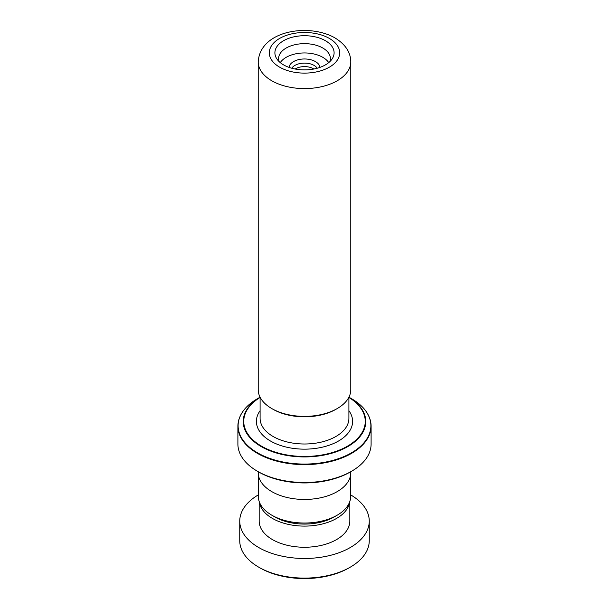 <?xml version="1.0" encoding="UTF-8"?>
<svg xmlns="http://www.w3.org/2000/svg" width="609" height="609" viewBox="0 0 609 609"><rect width="100%" height="100%" fill="white"/><g stroke="black" fill="none" stroke-linecap="round" stroke-linejoin="round"><path stroke-width="0.91" d="M350.677 474.259L350.677 496.373A46.177 26.659 180 0 1 337.15 515.222L334.067 517.003A41.815 24.139 180 0 1 274.933 517.003L271.85 515.222A46.177 26.659 180 0 1 258.323 496.373L258.323 474.259M337.15 515.222A46.177 26.659 180 0 1 271.85 515.222L274.933 517.003M337.226 408.555L335.924 409.317A44.434 25.654 180 0 1 273.083 409.317L271.774 408.563A46.284 26.72 0 0 0 337.226 408.555A46.284 26.72 0 0 0 350.784 389.661L350.784 61.867A46.284 26.72 180 0 1 322.214 86.554A46.284 26.72 180 0 1 271.774 80.761A46.284 26.72 180 0 1 258.216 61.867L258.216 389.661A46.284 26.72 0 0 0 271.774 408.555A46.284 26.72 0 0 0 271.774 408.563L273.076 409.317A44.434 25.654 180 0 0 273.083 409.317M283.566 64.889A29.605 17.09 180 0 1 276.973 59.088A29.605 17.09 180 0 1 288.247 38.519A29.605 17.09 180 0 1 325.434 40.719A29.605 17.09 180 0 1 332.027 59.088A29.605 17.09 180 0 1 283.566 64.889M329.872 61.6A25.898 14.951 0 0 0 330.398 58.601A25.898 14.951 0 0 0 322.816 48.027A25.898 14.951 0 0 0 294.589 44.792A25.898 14.951 0 0 0 278.602 58.601A25.898 14.951 0 0 0 279.128 61.6M328.731 62.62A25.898 14.951 0 0 0 322.816 57.33A25.898 14.951 0 0 0 280.269 62.62M289.054 67.378A15.469 8.929 180 0 1 299.004 59.56A15.469 8.929 180 0 1 315.439 61.593A15.469 8.929 180 0 1 319.946 67.378M291.787 68.231A13.543 7.818 180 0 1 314.077 65.399A13.543 7.818 180 0 1 317.213 68.231M313.863 69.015A12.583 7.262 0 0 0 313.399 68.726A12.583 7.262 0 0 0 295.137 69.015M348.919 397.182L351.439 398.636A66.389 38.329 0 0 0 351.439 398.636A66.389 38.329 0 0 1 351.439 452.845A66.389 38.329 0 0 1 257.561 452.845A66.389 38.329 0 0 1 257.554 398.636L260.081 397.182A61.273 35.375 180 0 0 261.177 446.572A61.273 35.375 180 0 0 347.267 446.892A61.273 35.375 180 0 0 348.911 397.19L351.446 398.636C364.251 406.226 370.797 415.407 371.102 426.171A66.602 38.451 180 0 1 329.987 461.691A66.602 38.451 180 0 1 257.401 453.355A66.602 38.451 180 0 1 237.898 426.171A66.602 38.451 180 0 1 240.92 414.714M351.599 471.237L350.289 471.99A64.752 37.385 180 0 1 258.711 471.99L257.401 471.237A66.602 38.451 0 0 0 351.599 471.237A66.602 38.451 0 0 0 371.102 444.045L371.102 426.171A66.602 38.451 180 0 0 368.08 414.714M350.754 471.724L350.754 472.744A46.254 26.705 180 0 1 322.199 497.416A46.254 26.705 180 0 1 271.797 491.63A46.254 26.705 180 0 1 258.246 472.744L258.246 471.724M258.711 471.99L257.401 471.237A66.602 38.451 0 0 1 237.898 444.045L237.898 426.171C238.203 415.407 244.749 406.226 257.554 398.636M350.289 567.154L348.98 567.915A62.902 36.319 180 0 1 260.02 567.915L258.711 567.154A64.752 37.385 0 0 0 350.289 567.154A64.752 37.385 0 0 0 369.252 540.723L369.252 521.083A64.752 37.385 0 0 0 350.677 494.881M258.323 494.881A64.752 37.385 0 0 0 239.748 521.083L239.748 540.723A64.752 37.385 0 0 0 258.452 567.009A64.752 37.385 0 0 0 258.711 567.154M259.289 501.793A45.325 26.172 0 0 0 272.269 518.335A45.325 26.172 0 0 0 320.227 524.478A45.325 26.172 0 0 0 349.711 501.793M259.175 501.466L259.175 521.083A45.325 26.172 0 0 0 272.269 539.483A45.325 26.172 0 0 0 321.727 545.291A45.325 26.172 0 0 0 349.825 521.083L349.825 501.466M239.748 521.083A64.752 37.385 0 0 0 258.452 547.369A64.752 37.385 0 0 0 329.111 555.667A64.752 37.385 0 0 0 369.252 521.083M348.904 397.205L348.904 418.368A44.404 25.639 180 0 1 321.491 442.05A44.404 25.639 180 0 1 273.106 436.493A44.404 25.639 180 0 1 260.096 418.368L260.096 397.205M279.622 67.165A35.185 20.31 0 0 0 329.378 67.165A35.185 20.31 0 0 0 329.378 38.436A35.185 20.31 0 0 0 279.622 38.436A35.185 20.31 0 0 0 279.622 67.165M348.904 410.702A48.103 27.77 180 0 1 331.266 444.463A48.103 27.77 180 0 1 270.487 441.023A48.103 27.77 180 0 1 260.096 410.702M260.096 397.449A60.748 35.071 0 0 0 261.543 446.184A60.748 35.071 0 0 0 346.711 446.61A60.748 35.071 0 0 0 348.904 397.449M350.784 61.867C350.685 52.305 345.402 44.312 334.927 37.887C309.075 23.035 260.005 30.313 258.216 61.867"/></g></svg>

